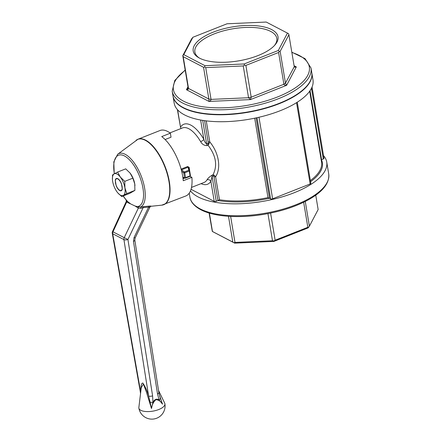 <?xml version="1.0" encoding="UTF-8"?>
<svg xmlns="http://www.w3.org/2000/svg" width="441" height="441" viewBox="0 0 441 441"><rect width="100%" height="100%" fill="white"/><g stroke="black" fill="none" stroke-linecap="round" stroke-linejoin="round"><path stroke-width="0.66" d="M152.597 395.842L152.972 402.253A2.933 0.926 -177.6 0 1 150.083 402.175L148.595 395.974A2.933 1.218 171 0 0 152.597 395.842L127.929 239.474L124.219 237.671L138.342 208.124A1.466 1.18 104.8 0 0 138.309 206.812L140.762 206.945L149.135 206.101C151.335 206.024 151.66 206.118 150.111 206.382L150.723 206.294L149.984 206.978L135.178 237.942L134.07 237.523L148.611 207.11L143.193 207.551L140.999 208.301L138.342 208.124L135.139 206.041L126.644 202.033L126.297 201.438L112.494 231.564A2.933 2.933 0 0 0 112.273 233.295A2.933 1.136 -10 0 0 112.698 233.758L123.927 239.606L148.595 395.974C147.206 391.04 145.282 386.724 142.834 383.014C140.618 383.317 141.076 388.631 140.651 391.834A2.933 1.136 -10 0 1 140.227 391.371L140.541 393.631M123.072 195.986L126.771 200.804A1.466 1.169 -50 0 1 126.644 202.033L112.99 231.828L112.494 231.564M135.139 206.041L138.309 206.812M130.161 203.455L128.039 201.906A27.441 11.813 68.4 0 1 123.232 195.92M150.083 402.175L151.472 408.531L152.972 402.253C154.67 399.259 156.704 398.455 159.085 399.838L162.52 404.16C160.976 401.415 158.766 399.926 155.888 399.695C153.418 401.96 151.947 404.904 151.472 408.531L146.423 392.088L143.408 384.028L141.263 387.65L138.86 407.484A13.191 5.298 -9.5 0 0 138.871 408.112A13.191 5.298 -9.5 0 0 140.811 410.312A13.191 5.298 -9.5 0 0 155.882 410.477A13.191 5.298 -9.5 0 0 164.895 403.758A13.191 5.298 -9.5 0 0 164.702 403.162L158.54 390.472M149.179 207.364C150.392 206.873 150.199 206.79 148.611 207.11A1.466 0.777 -94.8 0 1 149.135 206.101M159.207 394.359L162.52 404.16L159.829 396.668M160.326 398.129A2.933 1.461 -21.4 0 1 159.085 399.838L157.52 393.896A2.933 1.218 -9 0 0 158.876 392.595L159.896 396.867M157.52 393.896L133.452 241.365A2.933 1.218 -9 0 0 134.814 240.064L135.178 237.942M126.771 200.804L128.039 201.906M140.999 208.301L140.762 206.945A28.863 12.425 -111.6 0 0 140.166 173.528A28.863 12.425 -111.6 0 0 117.653 154.267L138.005 139.213A35.186 15.148 -111.6 0 0 137.057 139.676M143.7 206.548A1.466 0.777 -94.5 0 0 143.193 207.551L127.929 239.474A2.933 1.218 -9 0 1 123.927 239.606A2.933 2.37 117.5 0 1 124.219 237.671L112.99 231.828A2.933 2.37 -62.5 0 0 112.698 233.758L140.651 391.834M189.977 176.345L191.879 177.337L183.263 180.738A35.186 15.148 -111.6 0 0 161.737 136.594L170.347 133.188L171.025 137.212L165.116 139.543M162.856 204.96A35.186 15.148 -111.6 0 0 163.865 204.652A35.186 15.148 -111.6 0 0 168.242 176.4A35.186 15.148 -111.6 0 0 148.352 141.881A35.186 15.148 -111.6 0 0 138.005 139.213L160 130.519A35.186 15.148 68.4 0 1 170.347 133.188M191.879 177.337A35.186 15.148 68.4 0 1 185.865 195.958L161.781 205.159A35.142 15.126 -111.6 0 0 164.702 166.489A35.142 15.126 -111.6 0 0 136.137 140.266M183.048 178.693L184.603 178.081M172.194 91.243L172.966 95.879A70.367 28.241 -9.5 0 0 247.032 112.113A70.367 28.241 -9.5 0 0 311.776 72.649L310.999 68.013A70.367 28.241 170.5 0 1 262.93 103.839A70.367 28.241 170.5 0 1 182.524 102.968A70.367 28.241 170.5 0 1 172.194 91.243L174.779 80.455L185.176 70.025M294.147 66.122L296.313 66.9C295.09 67.39 294.39 67.269 294.213 66.519L288.894 34.734L280.151 51.365L285.47 83.151L286.639 85.295C285.013 85.367 284.103 85.025 283.91 84.264L278.591 52.479L245.88 65.406L251.199 97.191L250.449 99.6L248.559 97.737L243.239 65.952L205.726 67.605L211.046 99.39C211.112 100.179 210.412 100.857 208.94 101.424L208.869 99.054L203.549 67.269L183.208 56.674L188.528 88.459C188.594 89.231 187.899 89.644 186.433 89.71L187.899 88.332L188.087 87.439L182.772 55.654L191.515 39.023L192.899 37.27L183.765 54.634L205.004 65.692L244.171 63.967L278.326 50.472L287.455 33.108L266.215 22.05L227.049 23.775L192.899 37.27M294.268 66.712L285.47 83.151L283.91 84.264L251.199 97.191L248.559 97.737L211.046 99.39L208.869 99.054L188.528 88.459L188.087 87.439M288.894 34.734L288.601 33.759L287.455 33.108M199.519 58.135A42.998 17.254 170.5 0 1 198.742 57.705A42.998 17.254 170.5 0 1 232.765 26.851A42.998 17.254 170.5 0 1 274.975 44.949A42.998 17.254 170.5 0 1 239.215 60.759A42.998 17.254 170.5 0 1 199.519 58.135M199.508 58.129A41.531 16.664 170.5 0 1 194.872 52.049A41.531 16.664 170.5 0 1 223.245 30.909A41.531 16.664 170.5 0 1 270.691 31.416A41.531 16.664 170.5 0 1 276.794 38.339A41.531 16.664 170.5 0 1 274.385 45.599M305.266 201.454L309.406 226.178L308.706 227.203L308.022 227.931L273.872 241.431L234.706 243.151L212.319 231.448L209.106 213.025M278.591 52.479L279.291 51.454L278.326 50.472M279.291 51.454L280.151 51.365M243.239 65.952L244.479 65.213L244.171 63.967M244.479 65.213L245.88 65.406M205.004 65.692L204.558 66.966L205.726 67.605M182.772 55.654L183.765 54.634M182.91 55.698L183.208 56.674M203.549 67.269L204.558 66.966M308.706 227.203L307.846 227.291L303.656 202.248M270.592 213.086L275.134 240.218L307.846 227.291M275.134 240.218L273.894 240.962L272.494 240.764L267.946 213.609M273.872 241.431L273.894 240.962M209.381 213.108L212.463 231.492L232.804 242.081L228.488 216.299M230.632 216.421L234.981 242.418L272.494 240.764M309.406 226.178L318.148 209.552L315.745 195.176M234.981 242.418L233.967 242.715L232.804 242.081M234.706 243.151L233.967 242.715M190.468 190.881A70.367 28.241 -9.5 0 0 269.324 200.12A70.367 28.241 -9.5 0 0 326.731 162.04A70.367 28.241 -9.5 0 0 323.523 155.629M257.037 117.697L270.625 198.891L269.556 198.334A1.466 0.59 -9.5 0 0 269.434 198.285L267.974 197.607L254.683 118.199M206.261 120.873L209.784 141.919L209.045 143.7L208.091 143.386L208.169 142.123A1.466 0.59 170.5 0 1 209.784 141.919C218.808 152.729 221.371 167.872 215.616 176.78L219.458 199.74L218.141 200.539A1.466 0.59 -9.5 0 0 217.953 200.605L216.233 201.283A1.466 0.59 -9.5 0 1 214.238 201.372L191.036 189.288M311.467 88.299L323.297 158.975A1.466 0.59 -9.5 0 0 323.975 158.336L312.046 87.042M323.297 158.975L321.577 159.659A1.466 0.59 -9.5 0 0 321.406 159.73A65.968 26.477 -9.5 0 1 310.558 181.692M296.545 102.67L310.155 183.969A1.466 0.59 -9.5 0 0 310.833 183.329L297.262 102.218M310.155 183.969L272.621 198.803A1.466 0.59 -9.5 0 1 270.625 198.891M172.999 96.044A70.367 28.241 -9.5 0 0 173.021 96.21L174.184 103.161A70.367 28.241 -9.5 0 0 248.25 119.401A70.367 28.241 -9.5 0 0 312.994 79.931L311.831 72.98A70.367 28.241 -9.5 0 0 311.798 72.815M173.021 96.21A70.367 28.241 -9.5 0 0 247.087 112.449A70.367 28.241 -9.5 0 0 311.831 72.98M214.332 175.275L215.616 176.78A1.466 0.59 -9.5 0 0 214.001 176.979L213.538 175.926A1.466 0.838 134.2 0 1 214.332 175.275L213.003 174.801C217.689 165.607 216.035 155.745 208.053 145.221L208.091 143.386L206.642 143.959A2.933 1.262 -111.6 0 0 207.149 145.574C204.343 145.679 202.176 144.367 200.655 141.649A2.933 0.893 -30.3 0 0 203.858 139.317C204.365 141.346 205.291 142.89 206.642 143.959L202.695 120.371M182.21 107.014A70.003 28.092 -9.5 0 0 247.065 112.301A70.003 28.092 -9.5 0 0 306.66 86.188M177.398 109.577L180.512 127.168A32.254 13.886 68.4 0 1 203.858 139.317L200.627 120.018M212.104 175.16A2.933 1.262 68.4 0 0 212.088 176.499L210.886 181.317A2.933 2.525 32.2 0 0 207.044 179.829C207.86 178.313 209.547 176.753 212.104 175.16L213.003 174.801L213.538 175.926L212.088 176.499L216.233 201.283M180.871 128.574A2.933 2.525 32.2 0 0 180.512 127.168L177.613 109.815M190.192 174.151L189.139 167.365L187.645 166.527A0.733 0.314 -111.6 0 0 188.048 167.227L188.77 167.547L189.597 170.628A0.733 0.617 165 0 0 188.847 170.204A0.733 0.314 68.4 0 1 189.272 171.02A0.733 0.292 -9.5 0 0 189.613 170.7A0.733 0.617 165 0 0 189.597 170.628A0.733 0.733 0 0 1 189.613 170.7A0.733 0.292 -9.5 0 0 189.608 170.684L190.424 175.546A0.733 0.292 170.5 0 1 190.082 175.865L185.551 177.657A0.733 0.292 170.5 0 1 184.553 177.701L182.861 177.315M190.043 176.29A0.733 0.711 158.7 0 0 190.424 175.568M188.781 167.591L189.139 167.365M115.272 180.314A6.598 2.839 68.4 0 1 115.399 179.741A6.598 2.839 68.4 0 1 121.391 183.5L122.306 188.963A6.598 2.839 68.4 0 1 119.66 190.529A6.598 2.839 68.4 0 1 116.181 185.771L115.272 180.314M209.045 143.7L208.053 145.221L207.149 145.574M117.918 193.02L121.716 196.521L129.797 193.329L134.896 190.396L126.815 193.593L123.386 195.407A11.731 5.049 68.4 0 1 117.339 192.315L117.262 192.215A11.731 5.049 68.4 0 1 112.664 181.449A11.731 5.049 68.4 0 1 112.477 180.022A11.731 5.049 68.4 0 1 114.191 173.87L117.62 172.056L125.707 168.859L130.156 173.164A11.731 5.049 -111.6 0 0 130.084 173.065A11.731 5.049 -111.6 0 0 129.83 172.751M112.455 179.746L112.521 174.983L114.191 173.87A11.731 5.049 68.4 0 1 120.316 177.056A11.731 5.049 68.4 0 1 124.908 187.822A11.731 5.049 68.4 0 1 123.386 195.407L121.716 196.521M134.963 185.633A11.731 5.049 -111.6 0 0 134.94 185.358A11.731 5.049 -111.6 0 0 134.753 183.936A11.731 5.049 -111.6 0 0 130.156 173.164L132.851 178.164L124.764 181.361L124.908 187.822L126.815 193.593M115.454 181.422L115.559 183.258A6.306 2.712 68.4 0 1 116.468 178.776A6.306 2.712 68.4 0 1 121.314 183.638A6.306 2.712 68.4 0 1 121.104 190.501A6.306 2.712 68.4 0 1 115.663 183.732L115.829 183.665M115.559 183.258L115.636 183.721L115.774 183.335M132.851 178.164L134.753 183.936L134.896 190.396M115.625 183.395L115.459 182.282M115.481 182.607L115.393 181.042M117.62 172.056L120.316 177.056L124.764 181.361M114.384 173.754A27.441 11.813 68.4 0 1 122.802 155.243A27.441 11.813 68.4 0 1 141.704 182.596A27.441 11.813 68.4 0 1 137.096 206.625M133.452 241.365L134.07 237.523M291.865 52.473A68.901 27.651 170.5 0 1 282.378 94.909A68.901 27.651 170.5 0 1 183.533 101.16A68.901 27.651 170.5 0 1 185.226 70.317M294.081 65.737L296.313 66.9L286.639 85.295L250.449 99.6L208.94 101.424L186.433 89.71L187.976 86.772M189.922 197.188C190.38 200.705 192.938 205.5 200.809 209.734C213.979 216.746 238.829 218.51 263.509 214.398C281.005 211.454 296.021 206.553 308.551 199.712C322.9 191.681 329.625 183.098 328.727 173.963A70.367 28.241 170.5 0 1 280.658 209.784A70.367 28.241 170.5 0 1 200.258 208.918A70.367 28.241 170.5 0 1 189.922 197.188L189.244 193.158M218.141 200.539A65.968 26.477 -9.5 0 0 269.434 198.285M310.04 90.708L321.577 159.659M258.972 117.256L272.621 198.803M256.094 117.901L269.556 198.334M204.574 120.652L208.169 142.123M201.096 183.638A32.254 13.886 68.4 0 0 210.886 181.317L214.238 201.372M214.001 176.979L217.953 200.605M219.458 199.74A65.235 26.179 -9.5 0 0 267.974 197.607M310.37 180.562A65.235 26.179 -9.5 0 0 321.561 162.227L309.681 91.221M169.945 132.895L182.464 127.945A29.321 12.624 68.4 0 1 200.655 141.649M207.044 179.829A29.321 12.624 68.4 0 1 204.012 182.48L191.493 187.431M181.653 171.207L183.743 172.855A0.733 0.292 -9.5 0 0 184.74 172.811A0.733 0.314 -111.6 0 0 184.316 171.99L181.532 169.807A0.733 0.314 68.4 0 1 181.13 169.101L187.645 166.527M181.532 169.807L188.048 167.227L188.847 170.204L184.316 171.99A0.733 0.535 128.2 0 0 183.743 172.855L184.553 177.701A0.733 0.634 102.8 0 0 185.347 178.147A0.733 0.314 -111.6 0 0 185.44 178.142A0.733 0.314 -111.6 0 0 185.551 177.657L184.74 172.811L189.272 171.02L190.082 175.865A0.733 0.314 68.4 0 1 189.972 176.35A0.733 0.314 68.4 0 1 189.878 176.356M189.613 170.717L190.418 175.529A0.733 0.292 170.5 0 1 190.424 175.546A0.733 0.733 0 0 1 189.972 176.35L185.44 178.142A0.733 0.733 0 0 1 185.011 178.175L182.916 177.695M189.58 170.579L188.787 167.619M150.624 206.327L161.781 205.159M138.871 408.112A13.191 13.191 0 0 0 154.063 418.95A13.191 13.191 0 0 0 164.895 403.758M112.273 233.295L140.227 391.371M158.876 392.595L134.814 240.064M114.23 173.842L113.806 161.886L117.653 154.267M126.297 201.449L126.143 200.164M291.815 52.181L305.04 58.653L310.999 68.013M328.727 173.963L326.731 162.04"/></g></svg>
